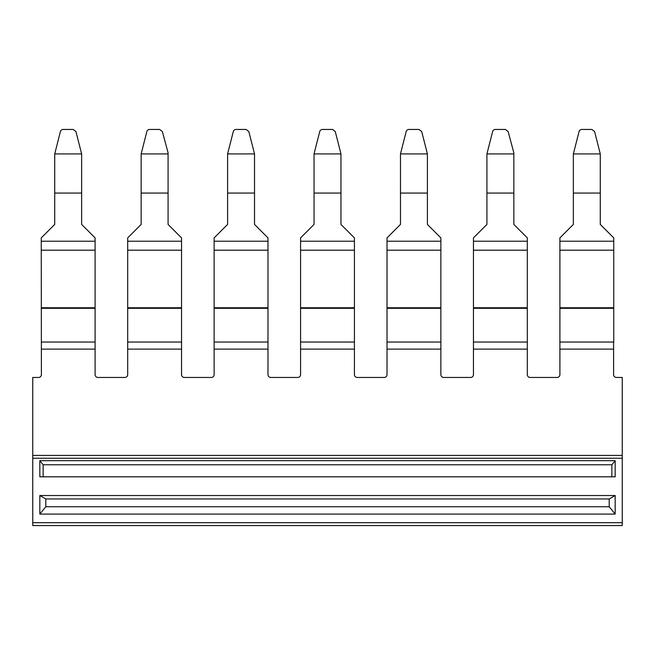 <?xml version="1.0" encoding="UTF-8"?>
<svg xmlns="http://www.w3.org/2000/svg" width="655" height="655" viewBox="0 0 655 655"><rect width="100%" height="100%" fill="white"/><g stroke="black" fill="none" stroke-linecap="round" stroke-linejoin="round"><path stroke-width="0.98" d="M613.751 308.3L613.751 342.041L559.902 342.041L559.902 308.3L613.751 308.3L613.751 250.185L559.902 250.185L559.902 307.76L613.751 307.76M559.902 308.3L559.902 307.76M562.981 234.809L573.362 224.428L573.362 194.732L573.362 224.428L559.902 237.888L559.902 241.212L613.751 241.212L613.751 250.185M559.902 241.212L559.902 250.185M613.751 241.212L613.751 237.888L600.283 224.428L600.283 193.053L573.362 193.053L573.362 194.732M573.362 153.917L579.061 131.549A2.833 2.833 180 0 1 581.804 129.453L591.842 129.453L594.584 131.549L600.283 153.917L573.362 153.917L573.362 193.053M600.283 153.917L600.283 193.053M610.665 234.809L600.283 224.428L600.283 194.732M581.804 129.453L591.842 129.453M54.717 153.917L60.416 131.549A2.833 2.833 180 0 1 63.158 129.453L73.196 129.453L75.939 131.549L81.638 153.917L54.717 153.917L54.717 224.428L41.249 237.888L41.396 374.627A2.833 2.833 0 0 1 38.563 377.46L32.75 377.46L32.75 525.547L622.25 525.547L622.25 522.715L32.75 522.715M73.196 129.453L63.158 129.453M81.638 153.917L81.638 193.053L54.717 193.053M81.638 193.053L81.638 224.428L95.098 237.888L95.098 241.212L41.249 241.212M95.098 241.212L95.098 250.185L41.249 250.185M81.638 194.732L81.638 224.428L92.019 234.809M44.335 234.809L54.717 224.428L54.717 194.732M95.098 250.185L95.098 307.76L41.249 307.76M41.249 308.3L95.098 308.3L95.098 307.76M95.098 308.3L95.098 349.123L41.396 349.123M473.459 307.76L473.459 308.3L527.308 308.3L527.308 250.185L473.459 250.185L473.459 307.76L527.308 307.76M476.537 234.809L486.919 224.428L486.919 194.732L486.919 224.428L473.459 237.888L473.459 241.212L527.308 241.212L527.308 250.185M473.459 241.212L473.459 250.185M513.847 153.917L486.919 153.917L492.625 131.549A2.833 2.833 180 0 1 495.36 129.453L505.406 129.453L508.141 131.549L513.847 152.82L513.847 224.428L527.308 237.888L527.308 241.212M513.847 193.053L486.919 193.053L486.919 194.732M486.919 193.053L486.919 153.917M524.229 234.809L513.847 224.428L513.847 194.732M495.36 129.453L505.406 129.453M473.459 308.3L473.459 374.627A2.833 2.833 0 0 1 470.626 377.46L443.697 377.46A2.833 2.833 0 0 1 440.864 374.627L440.864 349.123L387.015 349.123L387.015 374.627A2.833 2.833 0 0 1 384.182 377.46L357.262 377.46A2.833 2.833 0 0 1 354.421 374.627L354.421 349.123L300.579 349.123L300.579 374.627A2.833 2.833 0 0 1 297.738 377.46L270.818 377.46A2.833 2.833 0 0 1 267.985 374.627L267.985 349.123L214.136 349.123L214.136 374.627A2.833 2.833 0 0 1 211.303 377.46L184.374 377.46A2.833 2.833 0 0 1 181.541 374.627L181.541 349.123L127.692 349.123L127.692 374.627A2.833 2.833 0 0 1 124.859 377.46L97.939 377.46A2.833 2.833 0 0 1 95.098 374.627L95.098 349.123M527.308 308.3L527.308 342.041L473.459 342.041M387.015 307.76L387.015 308.3L440.864 308.3L440.864 250.185L387.015 250.185L387.015 307.76L440.864 307.76M440.864 308.3L440.864 342.041L387.015 342.041L387.015 349.123M387.015 308.3L387.015 342.041M440.864 250.185L440.864 241.212L387.015 241.212L387.015 250.185M390.093 234.809L400.475 224.428L400.475 194.732L400.475 224.428L387.015 237.888L387.015 241.212M440.864 241.212L440.864 237.888L427.404 224.428L427.404 193.053L400.475 193.053L400.475 194.732M400.475 153.917L406.182 131.549A2.833 2.833 180 0 1 408.916 129.453L418.963 129.453L421.697 131.549L427.404 153.917L400.475 153.917L400.475 193.053M427.404 153.917L427.404 193.053M437.786 234.809L427.404 224.428L427.404 194.732M408.916 129.453L418.963 129.453M300.579 307.76L300.579 308.3L354.421 308.3L354.421 250.185L300.579 250.185L300.579 307.76L354.421 307.76M354.421 308.3L354.421 342.041L300.579 342.041L300.579 349.123M300.579 308.3L300.579 342.041M354.421 250.185L354.421 241.212L300.579 241.212L300.579 250.185M303.658 234.809L314.04 224.428L314.04 194.732L314.04 224.428L300.579 237.888L300.579 241.212M354.421 241.212L354.421 237.888L340.96 224.428L340.96 193.053L314.04 193.053L314.04 194.732M314.04 153.917L319.738 131.549A2.833 2.833 180 0 1 322.481 129.453L332.519 129.453L335.262 131.549L340.96 153.917L314.04 153.917L314.04 193.053M340.96 153.917L340.96 193.053M351.342 234.809L340.96 224.428L340.96 194.732M322.481 129.453L332.519 129.453M214.136 307.76L214.136 308.3L267.985 308.3L267.985 250.185L214.136 250.185L214.136 307.76L267.985 307.76M267.985 308.3L267.985 342.041L214.136 342.041L214.136 349.123M214.136 308.3L214.136 342.041M267.985 250.185L267.985 241.212L214.136 241.212L214.136 250.185M217.214 234.809L227.596 224.428L227.596 194.732L227.596 224.428L214.136 237.888L214.136 241.212M267.985 241.212L267.985 237.888L254.525 224.428L254.525 193.053L227.596 193.053L227.596 194.732M227.596 153.917L233.303 131.549A2.833 2.833 180 0 1 236.037 129.453L246.083 129.453L248.818 131.549L254.525 153.917L227.596 153.917L227.596 193.053M254.525 153.917L254.525 193.053M264.907 234.809L254.525 224.428L254.525 194.732M236.037 129.453L246.083 129.453M127.692 307.76L127.692 308.3L181.541 308.3L181.541 250.185L127.692 250.185L127.692 307.76L181.541 307.76M181.541 308.3L181.541 342.041L127.692 342.041L127.692 349.123M127.692 308.3L127.692 342.041M168.081 153.917L141.153 153.917L146.859 131.549A2.833 2.833 180 0 1 149.594 129.453L159.64 129.453L162.374 131.549L168.081 152.82L168.081 224.428L181.541 237.888L181.541 241.212L127.692 241.212L127.692 250.185M181.541 241.212L181.541 250.185M168.081 193.053L141.153 193.053L141.153 224.428L127.692 237.888L127.692 241.212M141.153 153.917L141.153 193.053M178.463 234.809L168.081 224.428L168.081 194.732M130.771 234.809L141.153 224.428L141.153 194.732M159.64 129.453L149.594 129.453M613.604 342.041L613.604 374.627A2.833 2.833 0 0 0 616.437 377.46L622.25 377.46L622.25 455.405L32.75 455.405M32.75 458.238L622.25 458.238L622.25 455.405M622.25 458.238L622.25 522.715M615.168 460.678L39.832 460.678L39.832 476.815L615.168 476.815L615.168 460.678L611.86 464.772L611.86 476.815M39.832 514.101L615.168 514.101L609.216 506.741L609.216 498.946L45.785 498.946L39.832 495.524L39.832 514.101L45.785 506.741L609.216 506.741M39.832 495.524L615.168 495.524L615.168 514.101M615.168 495.524L609.216 498.946M45.785 506.741L45.785 498.946M43.14 476.815L43.14 464.772L611.86 464.772M39.832 460.678L43.14 464.772M181.541 342.041L181.541 349.123M267.985 342.041L267.985 349.123M354.421 342.041L354.421 349.123M440.864 342.041L440.864 349.123M559.902 342.041L559.902 349.123L613.604 349.123M527.308 342.041L527.308 349.123L473.459 349.123M559.902 349.123L559.902 374.627A2.833 2.833 0 0 1 557.061 377.46L530.141 377.46A2.833 2.833 0 0 1 527.308 374.627L527.308 349.123M95.098 342.041L41.396 342.041"/></g></svg>
